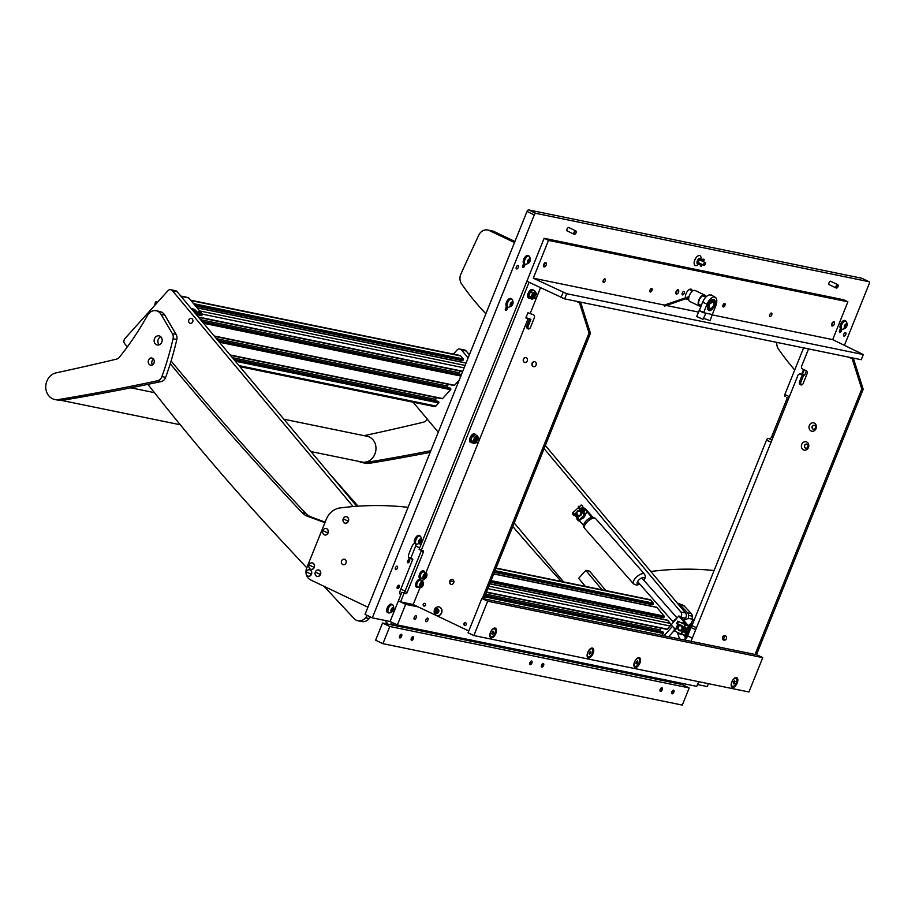 <?xml version="1.0" encoding="UTF-8"?>
<svg xmlns="http://www.w3.org/2000/svg" width="915" height="915" viewBox="0 0 915 915"><rect width="100%" height="100%" fill="white"/><g stroke="black" fill="none" stroke-linecap="round" stroke-linejoin="round"><path stroke-width="1.37" d="M397.396 568.124A1.91 0.961 115.5 0 0 397.247 566.202A1.91 0.961 115.5 0 0 395.474 567.735A1.91 0.961 115.5 0 0 395.612 569.645A1.91 0.961 115.5 0 0 397.396 568.124M518.279 267.409A1.91 0.961 115.5 0 0 518.142 265.487A1.91 0.961 115.5 0 0 516.357 267.02A1.91 0.961 115.5 0 0 516.495 268.941A1.91 0.961 115.5 0 0 518.279 267.409M569.016 227.663A1.91 0.961 115.5 0 0 568.844 227.538A1.91 0.961 115.5 0 0 567.06 229.059A1.91 0.961 115.5 0 0 567.197 230.98A1.91 0.961 115.5 0 0 567.414 231.026M830.992 281.408A1.91 0.961 115.5 0 0 830.82 281.282A1.91 0.961 115.5 0 0 829.036 282.804A1.91 0.961 115.5 0 0 829.173 284.725A1.91 0.961 115.5 0 0 829.39 284.771M845.746 334.593A1.91 0.961 115.5 0 0 845.609 332.671A1.91 0.961 115.5 0 0 843.824 334.204A1.91 0.961 115.5 0 0 843.962 336.125A1.91 0.961 115.5 0 0 845.746 334.593M399.157 587.087A1.864 0.938 115.5 0 0 399.02 585.211A1.864 0.938 115.5 0 0 397.293 586.698A1.864 0.938 115.5 0 0 397.419 588.574A1.864 0.938 115.5 0 0 399.157 587.087M409.52 561.307A1.864 0.938 115.5 0 0 409.382 559.442A1.864 0.938 115.5 0 0 407.655 560.929A1.864 0.938 115.5 0 0 407.781 562.805A1.864 0.938 115.5 0 0 409.52 561.307M528.344 255.674A4.655 2.333 115.5 0 0 528.104 255.514A4.655 2.333 115.5 0 0 526.194 255.914A4.655 2.333 115.5 0 0 523.414 260.283A4.655 2.333 115.5 0 0 524.101 263.92A4.655 2.333 115.5 0 0 524.375 264.012A1.864 0.938 115.5 0 0 522.751 265.544A1.864 0.938 115.5 0 0 522.888 267.42A1.864 0.938 115.5 0 0 524.615 265.922A1.864 0.938 115.5 0 0 524.661 264.183M511.073 298.633A4.655 2.333 115.5 0 0 510.833 298.473A4.655 2.333 115.5 0 0 508.923 298.873A4.655 2.333 115.5 0 0 506.155 303.242A4.655 2.333 115.5 0 0 506.83 306.88A4.655 2.333 115.5 0 0 507.104 306.971A1.864 0.938 115.5 0 0 505.48 308.504A1.864 0.938 115.5 0 0 505.618 310.368A1.864 0.938 115.5 0 0 507.356 308.881A1.864 0.938 115.5 0 0 507.39 307.143A4.655 2.333 -64.5 0 1 506.67 303.483A4.655 2.333 -64.5 0 1 509.438 299.113A4.655 2.333 -64.5 0 1 511.348 298.725A4.655 2.333 -64.5 0 1 511.92 299.262M845.151 320.662A4.655 2.333 115.5 0 0 844.911 320.502A4.655 2.333 115.5 0 0 842.99 320.902A4.655 2.333 115.5 0 0 840.222 325.271A4.655 2.333 115.5 0 0 840.908 328.92A4.655 2.333 115.5 0 0 841.182 329.011A1.864 0.938 115.5 0 0 839.547 330.532A1.864 0.938 115.5 0 0 839.684 332.408A1.864 0.938 115.5 0 0 841.423 330.921A1.864 0.938 115.5 0 0 841.457 329.183M414.632 543.27A4.655 2.333 115.5 0 0 411.727 546.884L408.959 553.758A4.655 2.333 115.5 0 0 409.302 558.436A4.655 2.333 115.5 0 0 409.577 558.527L412.848 559.202L400.415 590.129A4.655 2.333 115.5 0 0 400.759 594.819A4.655 2.333 115.5 0 0 400.804 594.842M404.659 592.016A4.655 2.333 115.5 0 0 405.093 591.09L421.449 550.395M421.175 544.173L418.841 543.693M844.488 345.218L869.25 283.616A1.864 0.938 115.5 0 0 869.113 281.74A1.864 0.938 115.5 0 0 869.01 281.706L535.927 213.367A1.864 0.938 115.5 0 0 534.291 214.899L527.017 211.434A1.864 0.938 -64.5 0 1 528.653 209.912L861.736 278.24A1.864 0.938 -64.5 0 1 861.839 278.274A1.864 0.938 -64.5 0 1 861.941 278.343M423.336 552.18L421.152 551.139A1.395 0.698 -64.5 0 0 421.323 550.373L419.104 549.332L544.128 238.312L548.497 240.382L533.296 278.183L566.705 293.704L863.303 354.551L861.232 359.709L564.635 298.862L526.857 281.26L529.042 282.3L421.277 550.361L423.153 550.75A1.395 0.698 -64.5 0 1 423.233 550.773A1.395 0.698 -64.5 0 1 423.336 552.18L407.106 592.565A1.395 0.698 -64.5 0 1 405.883 593.709L401.834 592.28L398.38 600.88L405.654 604.335L397.362 624.956L390.087 621.491L372.313 617.854L534.291 214.899M708.427 683.677L707.261 686.57L697.493 684.557M803.587 369.477L801.689 374.212M803.599 347.894L784.853 394.537L789.359 396.675M786.877 397.304A2.791 1.407 -64.5 0 1 786.637 399.546L771.78 436.489A2.791 1.407 -64.5 0 1 769.343 438.788L771.837 440.287M372.313 617.854L365.039 614.388L527.017 211.434M784.99 396.412L785.093 396.447A1.864 0.938 -64.5 0 1 784.99 396.412A1.864 0.938 -64.5 0 1 784.853 394.537M771.059 442.219L766.541 440.069L691.98 625.563A5.593 2.802 -64.5 0 1 690.985 627.484L687.623 635.833A5.593 2.802 -64.5 0 1 684.466 639.985M766.541 440.069A1.864 0.938 -64.5 0 1 768.177 438.548M695.686 629.714L690.985 627.484M408.456 557.109L412.848 559.202M410.778 558.219L415.685 545.981A4.655 2.333 115.5 0 0 416.188 544.208M650.039 290.044A1.91 0.961 -64.5 0 1 651.823 288.522A1.91 0.961 -64.5 0 1 651.96 290.444A1.91 0.961 -64.5 0 1 650.176 291.965A1.91 0.961 -64.5 0 1 650.039 290.044M723.022 305.015A1.91 0.961 -64.5 0 1 724.794 303.494A1.91 0.961 -64.5 0 1 724.932 305.416A1.91 0.961 -64.5 0 1 723.159 306.937A1.91 0.961 -64.5 0 1 723.022 305.015M603.26 280.447A1.91 0.961 -64.5 0 1 605.032 278.926A1.91 0.961 -64.5 0 1 605.181 280.848A1.91 0.961 -64.5 0 1 603.397 282.369A1.91 0.961 -64.5 0 1 603.26 280.447M769.801 314.611A1.91 0.961 -64.5 0 1 771.574 313.09A1.91 0.961 -64.5 0 1 771.711 315.012A1.91 0.961 -64.5 0 1 769.938 316.533A1.91 0.961 -64.5 0 1 769.801 314.611M682.293 292.949A1.91 0.961 -64.5 0 1 684.077 291.416A1.91 0.961 -64.5 0 1 684.214 293.338A1.91 0.961 -64.5 0 1 682.43 294.87A1.91 0.961 -64.5 0 1 682.293 292.949M688.263 299.159A5.593 2.802 -64.5 0 1 686.799 299.445A5.593 2.802 -64.5 0 1 686.467 299.342A5.593 2.802 -64.5 0 1 685.793 298.69M685.449 297.707A5.593 2.802 -64.5 0 1 687.005 291.885A5.593 2.802 -64.5 0 1 690.939 289.14A5.593 2.802 -64.5 0 1 691.271 289.243A5.593 2.802 -64.5 0 1 692.266 290.753M548.497 240.382L847.896 301.801L843.527 299.731L544.128 238.312M847.896 301.801L832.696 339.614L712.396 314.932M698.431 312.061L666.406 305.496M664.416 305.084L533.296 278.183M863.303 354.551L832.696 339.614M566.705 293.704L564.635 298.862M561.044 297.535L563.125 292.377M807.831 446.943A2.116 1.819 -78.4 0 0 804.525 445.365A2.116 1.819 -78.4 0 0 807.831 446.943M803.507 449.883A4.278 3.671 -78.4 0 0 808.437 447.526A4.278 3.671 -78.4 0 0 806.675 441.991A4.278 3.671 -78.4 0 0 801.757 444.347A4.278 3.671 -78.4 0 0 803.507 449.883M815.425 428.037A2.116 1.819 -78.4 0 0 812.12 426.47A2.116 1.819 -78.4 0 0 815.425 428.037M811.102 430.976A4.278 3.671 -78.4 0 0 816.031 428.62A4.278 3.671 -78.4 0 0 814.281 423.085A4.278 3.671 -78.4 0 0 809.352 425.441A4.278 3.671 -78.4 0 0 811.102 430.976M724.726 640.18A2.379 2.036 101.6 0 1 725.618 635.833M722.621 636.977A2.379 2.036 101.6 0 1 726.327 638.75A2.379 2.036 101.6 0 1 722.621 636.977M805.909 448.259A2.116 1.819 101.6 0 1 806.756 444.118M813.515 429.352A2.116 1.819 101.6 0 1 814.361 425.223M755.058 654.465L861.781 388.989L852.231 358.852L848.594 357.125M806.401 370.838L804.685 375.127L799.847 373.835L802.249 374.978L799.481 381.852A2.333 2.002 -78.4 0 0 803.118 383.579L807.099 373.697A2.333 2.002 -78.4 0 0 806.138 370.689L801.917 368.676L801.346 366.869L808.563 348.912M799.847 373.835L798.235 374.601L691.019 641.335M804.228 369.774L802.386 374.361M804.685 375.127L802.341 374.647L803.656 375.264L800.888 382.138A2.333 2.002 -78.4 0 0 801.563 384.986M850.001 357.41L853.638 359.137L863.188 389.275L861.781 388.989M756.465 654.751L863.188 389.275M852.231 358.852L853.638 359.137M803.656 375.264L802.249 374.978M524.947 362.557A2.562 2.196 101.6 0 1 525.976 357.548M526.285 357.662A2.562 2.196 101.6 0 1 524.387 362.386A2.562 2.196 101.6 0 1 526.285 357.662M533.674 366.709A2.562 2.196 101.6 0 1 534.703 361.7M535.012 361.814A2.562 2.196 101.6 0 1 533.113 366.549A2.562 2.196 101.6 0 1 535.012 361.814M464.591 625.391A1.395 1.201 -78.4 0 0 465.632 622.806A1.395 1.201 -78.4 0 0 464.591 625.391M423.851 606.005A1.395 1.201 -78.4 0 0 424.892 603.42A1.395 1.201 -78.4 0 0 423.851 606.005M528.836 329.034A2.333 2.002 101.6 0 1 528.149 326.186L530.917 319.312L525.976 317.654M528.207 318.397L525.862 317.928L527.932 312.77L533.399 314.737A2.333 2.002 101.6 0 1 534.36 317.745L530.391 327.627A2.333 2.002 101.6 0 1 526.754 325.9L529.51 319.026L528.207 318.397L425.852 573.007M451.358 584.445A2.562 2.196 101.6 0 1 452.376 579.435M452.685 579.55A2.562 2.196 101.6 0 1 450.786 584.273A2.562 2.196 101.6 0 1 452.685 579.55M404.018 593.32L400.564 601.91L413.191 604.506L468.777 630.961M390.087 621.491L398.38 600.88L400.564 601.91M580.899 303.185L590.45 333.323L589.054 333.037L579.504 302.899L580.899 303.185L577.262 301.458M590.45 333.323L483.726 598.81M421.152 551.139L404.922 591.525A1.395 0.698 -64.5 0 1 403.698 592.668L401.834 592.28M423.416 579.069L422.398 581.597M421.289 587.441A3.26 1.636 -64.5 0 1 421.117 587.544A3.26 1.636 -64.5 0 1 420.008 587.682L413.191 604.506M540.513 287.767L530.277 313.25M589.054 333.037L482.331 598.513M575.867 301.172L579.504 302.899M529.51 319.026L530.917 319.312M395.28 625.631L395.84 624.236M390.602 624.67L391.586 622.211M385.615 620.576L386.244 622.577L387.331 623.092L386.999 623.938M404.636 627.553L405.048 626.535M400.37 625.574L399.958 626.592M396.355 625.86L396.687 625.014M402.943 626.1A4.655 4.003 101.6 0 1 401.799 626.066M407.621 627.061A4.655 4.003 101.6 0 1 406.477 627.027L404.968 626.718M394.868 623.767A4.655 4.003 101.6 0 1 392.444 624.144M395.612 624.796L397.121 625.105A4.655 4.003 -78.4 0 0 398.265 625.139M411.327 638.338A1.956 0.984 115.5 0 0 411.476 640.306A1.956 0.984 115.5 0 0 413.294 638.739A1.956 0.984 115.5 0 0 413.157 636.771A1.956 0.984 115.5 0 0 411.327 638.338M660.207 689.395A1.956 0.984 115.5 0 0 660.356 691.363A1.956 0.984 115.5 0 0 662.174 689.796A1.956 0.984 115.5 0 0 662.037 687.828A1.956 0.984 115.5 0 0 660.207 689.395M399.638 635.936A1.956 0.984 115.5 0 0 399.775 637.904A1.956 0.984 115.5 0 0 401.605 636.348A1.956 0.984 115.5 0 0 401.456 634.381A1.956 0.984 115.5 0 0 399.638 635.936M671.907 691.797A1.956 0.984 115.5 0 0 672.045 693.764A1.956 0.984 115.5 0 0 673.863 692.198A1.956 0.984 115.5 0 0 673.726 690.23A1.956 0.984 115.5 0 0 671.907 691.797M541.623 665.068A1.956 0.984 115.5 0 0 541.76 667.035A1.956 0.984 115.5 0 0 543.579 665.468A1.956 0.984 115.5 0 0 543.441 663.501A1.956 0.984 115.5 0 0 541.623 665.068M529.922 662.666A1.956 0.984 115.5 0 0 530.06 664.633A1.956 0.984 115.5 0 0 531.889 663.066A1.956 0.984 115.5 0 0 531.741 661.099A1.956 0.984 115.5 0 0 529.922 662.666M382.905 643.668L682.304 705.088L689.212 687.908L681.938 684.443L382.539 623.024L375.63 640.203L382.905 643.668L389.813 626.489L689.212 687.908M389.813 626.489L382.539 623.024M701.794 260.924A2.928 1.475 115.5 0 0 701.267 259.071A2.928 1.475 115.5 0 0 698.534 261.427A2.928 1.475 115.5 0 0 698.751 264.378A2.928 1.475 115.5 0 0 700.513 263.611M703.967 259.414L702.96 259.082L703.967 259.414M700.547 266.025L701.199 266.288M705.145 262.525A1.487 0.743 -64.5 0 1 705.236 262.559A1.487 0.743 -64.5 0 1 705.305 264.138A1.487 0.743 -64.5 0 1 704.035 265.281A1.487 0.743 -64.5 0 1 703.955 265.247A1.487 0.743 -64.5 0 1 703.875 263.669A1.487 0.743 -64.5 0 1 705.145 262.525M698.648 255.64A5.284 2.653 115.5 0 0 698.545 255.662A5.284 2.653 115.5 0 0 695.034 259.357A5.284 2.653 115.5 0 0 694.382 264.412A5.284 2.653 115.5 0 0 694.428 264.504M700.947 258.922L700.947 258.865A5.444 2.734 115.5 0 0 699.62 255.548A5.444 2.734 115.5 0 0 698.763 255.605A5.444 2.734 115.5 0 0 695.137 259.403A5.444 2.734 115.5 0 0 694.474 264.607A5.444 2.734 115.5 0 0 695.583 265.602A5.444 2.734 115.5 0 0 698.385 264.252L698.419 264.218M700.581 258.751A3.088 1.556 115.5 0 0 700.032 258.327A3.088 1.556 115.5 0 0 699.54 258.362A3.088 1.556 115.5 0 0 697.482 260.523A3.088 1.556 115.5 0 0 697.104 263.474A3.088 1.556 115.5 0 0 697.733 264.035A3.088 1.556 115.5 0 0 698.065 264.046M712.785 301.138A4.186 2.105 115.5 0 0 709.182 304.935A4.186 2.105 115.5 0 0 710.051 308.915A4.186 2.105 115.5 0 0 711.046 308.63A4.186 2.105 115.5 0 0 713.986 302.465A4.186 2.105 115.5 0 0 712.785 301.138M710.852 308.732A4.655 2.333 -64.5 0 1 710.646 308.858A4.655 2.333 -64.5 0 1 709.537 309.178A4.655 2.333 -64.5 0 1 709.239 309.133M713.231 300.749A4.655 2.333 -64.5 0 1 713.906 302.007A4.655 2.333 -64.5 0 1 713.94 302.247M701.176 305.907A6.096 3.065 -64.5 0 1 699.335 306.033A6.096 3.065 -64.5 0 1 698.317 301.801A6.096 3.065 -64.5 0 1 702.8 295.122A6.096 3.065 -64.5 0 1 703.349 294.927A6.096 3.065 -64.5 0 1 704.584 295.019A6.096 3.065 -64.5 0 1 705.431 295.911M699.335 306.033L689.887 301.527A6.096 3.065 -64.5 0 1 688.801 297.638A6.096 3.065 -64.5 0 1 688.858 297.306A6.096 3.065 -64.5 0 1 688.938 296.963A6.096 3.065 -64.5 0 1 695.125 290.512L704.584 295.019M701.153 305.301A5.353 2.688 -64.5 0 1 699.655 305.358A5.353 2.688 -64.5 0 1 698.763 301.641A5.353 2.688 -64.5 0 1 702.663 295.797L705.854 297.078M706.174 296.769L703.349 294.927L702.663 295.797M706.266 296.311L705.568 297.181M705.705 296.506L702.8 295.122M688.801 297.638L664.633 306.113L664.77 305.438L688.938 296.963M664.633 306.113L664.187 305.164L689.018 296.632M664.187 305.164L664.77 305.438M713.7 300.337A5.387 2.699 115.5 0 0 713.666 300.28A5.387 2.699 115.5 0 0 712.854 299.788A5.387 2.699 115.5 0 0 711.63 299.971M714.615 297.066A8.624 4.335 -64.5 0 1 716.136 298.153A8.624 4.335 -64.5 0 1 715.747 305.919L712.305 314.508L703.624 312.724L707.078 304.135A8.624 4.335 -64.5 0 1 714.615 297.066M707.627 308.378A5.387 2.699 115.5 0 0 708.862 309.728A5.387 2.699 115.5 0 0 709.148 309.762A5.387 2.699 115.5 0 0 709.217 309.762M709.159 310.654A6.096 3.065 -64.5 0 1 707.684 308.755A6.096 3.065 -64.5 0 1 711.95 299.777A6.096 3.065 -64.5 0 1 713.677 299.399A6.096 3.065 -64.5 0 1 714.478 305.656A6.096 3.065 -64.5 0 1 709.159 310.654M716.136 298.153L711.664 295.053L709.411 294.962A8.624 4.335 115.5 0 0 702.72 302.064L699.266 310.654A6.05 0.641 21.9 0 0 703.624 312.724M713.952 305.541L710.097 309.693L708.885 304.501L714.203 301.058L713.952 305.541M709.685 309.316A4.655 2.333 -64.5 0 1 709.422 309.224A4.655 2.333 -64.5 0 1 709.194 304.283A4.655 2.333 -64.5 0 1 713.14 300.726A4.655 2.333 -64.5 0 1 713.414 300.818A4.655 2.333 -64.5 0 1 713.643 305.77A4.655 2.333 -64.5 0 1 709.685 309.316M705.923 313.204L702.995 319.301L696.635 316.533L699.335 310.482M705.968 313.296L699.049 310.517M712.339 314.417L710.097 320.65L703.898 318.431M712.511 314.634L710.006 314.039M685.804 298.725A5.318 2.665 115.5 0 0 686.17 298.85A5.318 2.665 115.5 0 0 686.799 298.85A5.318 2.665 115.5 0 0 687.302 298.702M692.724 290.97L690.139 289.746A4.655 2.333 115.5 0 0 689.864 289.655A4.655 2.333 115.5 0 0 688.926 289.758M691.305 290.295A5.318 2.665 115.5 0 0 691.1 289.803A5.318 2.665 115.5 0 0 690.379 289.117M686.582 298.885A5.593 2.802 -64.5 0 1 686.364 298.931A5.593 2.802 -64.5 0 1 685.976 298.965M423.496 583.473A2.882 1.453 115.5 0 0 423.462 583.118A2.882 1.453 115.5 0 0 421.495 582.718A2.882 1.453 115.5 0 0 419.894 586.275A2.882 1.453 115.5 0 0 421.449 587.361A2.882 1.453 115.5 0 0 423.496 583.473M422.81 581.791L420.191 580.545A3.26 1.636 115.5 0 0 417.961 581.711A3.26 1.636 115.5 0 0 416.748 585.074A3.26 1.636 115.5 0 0 417.389 586.435L420.008 587.682A3.26 1.636 -64.5 0 1 419.367 586.321A3.26 1.636 -64.5 0 1 420.58 582.958A3.26 1.636 -64.5 0 1 422.81 581.791A3.26 1.636 -64.5 0 1 423.405 582.752A3.26 1.636 -64.5 0 1 423.428 582.947M422.41 585.326L422.295 583.175L420.625 585.932L421.094 586.572L422.41 585.326M418.578 587.007A4.186 2.105 -64.5 0 1 416.988 587.27A4.186 2.105 -64.5 0 1 416.68 583.061A4.186 2.105 -64.5 0 1 420.591 579.71A4.186 2.105 -64.5 0 1 421.38 581.116M416.714 587.087A4.186 2.105 -64.5 0 1 416.405 586.995A4.186 2.105 -64.5 0 1 416.096 582.786A4.186 2.105 -64.5 0 1 420.008 579.435A4.186 2.105 -64.5 0 1 420.271 579.618M426.95 574.883A2.882 1.453 115.5 0 0 426.916 574.517A2.882 1.453 115.5 0 0 424.949 574.128A2.882 1.453 115.5 0 0 423.348 577.685A2.882 1.453 115.5 0 0 424.903 578.772A2.882 1.453 115.5 0 0 426.95 574.883M424.743 578.852A3.26 1.636 -64.5 0 1 424.571 578.955A3.26 1.636 -64.5 0 1 423.462 579.092A3.26 1.636 -64.5 0 1 422.822 577.731A3.26 1.636 -64.5 0 1 424.034 574.368A3.26 1.636 -64.5 0 1 426.264 573.202A3.26 1.636 -64.5 0 1 426.859 574.151A3.26 1.636 -64.5 0 1 426.882 574.346M425.864 576.736L425.75 574.586L424.08 577.342L424.549 577.983L425.864 576.736M426.264 573.202L423.645 571.955A3.26 1.636 115.5 0 0 421.415 573.122A3.26 1.636 115.5 0 0 420.202 576.484A3.26 1.636 115.5 0 0 420.843 577.845L423.462 579.092M422.032 578.406A4.186 2.105 -64.5 0 1 420.443 578.68A4.186 2.105 -64.5 0 1 420.134 574.471A4.186 2.105 -64.5 0 1 424.045 571.12A4.186 2.105 -64.5 0 1 424.834 572.527M420.168 578.497A4.186 2.105 -64.5 0 1 419.859 578.406A4.186 2.105 -64.5 0 1 419.55 574.185A4.186 2.105 -64.5 0 1 423.462 570.834A4.186 2.105 -64.5 0 1 423.725 571.017M686.444 638.018L685.804 637.892L686.364 638.132M685.804 637.892L685.484 637.698A2.047 1.761 101.6 0 1 684.946 635.239L685.884 635.422A2.047 1.761 -78.4 0 0 686.422 637.892M694.096 620.279L691.912 619.306A9.31 7.995 -78.4 0 0 690.333 618.769A9.31 7.995 -78.4 0 0 685.758 619.375L683.699 620.359M694.176 620.096L691.912 619.306M682.784 634.633A6.05 5.193 101.6 0 1 682.087 634.541L680.691 634.255A6.05 5.193 -78.4 0 1 678.118 632.734L677.889 632.471A2.791 2.402 -78.4 0 0 677.958 634.038L678.804 636.68A9.31 7.995 -78.4 0 0 679.959 639.059M691.443 624.19A2.047 1.761 -78.4 0 0 689.899 625.46L688.961 625.265L688.377 626.706M688.961 625.265A2.047 1.761 101.6 0 1 690.974 624.019A2.047 1.761 101.6 0 1 690.985 624.03L692.346 624.648M686.559 637.846A1.864 0.938 -64.5 0 1 686.536 636.051L687.359 636.44M691.523 626.558L690.539 626.089L686.536 636.051M690.539 626.089A1.864 0.938 -64.5 0 1 692.163 624.556M690.333 618.769L691.26 618.963A9.31 7.995 101.6 0 1 692.849 619.501M689.899 625.46L688.515 628.902M687.028 632.585L685.884 635.422M680.989 625.174A2.905 2.493 101.6 0 1 679.822 630.87M678.667 630.229A2.905 2.493 101.6 0 1 680.543 625.128M678.804 626.283A2.356 2.024 -78.4 0 0 681.446 629.646A2.356 2.024 -78.4 0 0 678.804 626.283M674.927 628.056L673.898 630.618L681.275 634.244L685.106 625.871L685.015 624.499L677.695 621.171L687.931 625.769A0.926 0.801 101.6 0 1 688.309 626.969L687.966 627.839A0.926 0.801 101.6 0 1 686.959 628.376M677.638 623.961L681.229 625.357M679.159 630.492L678.553 630.103M681.629 633.523L684.763 625.734M678.541 624.442L678.45 624.705A4.655 4.003 -78.4 0 0 676.94 628.456L675.83 628.639M681.767 634.141L683.94 635.182A0.926 0.801 -78.4 0 0 685.015 634.667L685.358 633.809A0.926 0.801 -78.4 0 0 684.98 632.608L682.819 631.579M685.015 634.667L685.552 633.843A0.926 0.801 101.6 0 0 685.163 632.642L682.83 631.533M684.546 627.278L686.707 628.308A0.926 0.801 -78.4 0 0 687.783 627.793L688.126 626.935A0.926 0.801 -78.4 0 0 687.737 625.734L678.038 621.308L685.358 624.636L685.106 625.871M675.453 628.491L676.757 628.754M676.471 628.982L675.888 628.308M685.198 634.701A0.926 0.801 101.6 0 1 684.191 635.25M681.972 633.649L681.629 634.381M676.54 628.628A5.593 4.792 101.6 0 1 678.152 624.305M681.412 622.669A5.593 4.792 101.6 0 1 682.499 622.749A5.593 4.792 101.6 0 1 685.083 624.419M685.781 624.751A5.593 4.792 -78.4 0 0 683.025 622.852A5.593 4.792 -78.4 0 0 682.762 622.806M684.866 632.505A5.593 4.792 -78.4 0 0 686.73 628.319M686.204 628.067A5.593 4.792 101.6 0 1 684.431 632.299M680.84 633.775A5.593 4.792 101.6 0 1 680.245 633.695A5.593 4.792 101.6 0 1 678.175 632.608M683.608 631.899A4.838 4.152 -78.4 0 0 685.335 627.656M495.804 633.546A5.341 2.676 115.5 0 0 493.585 628.399A5.341 2.676 115.5 0 0 490.44 632.448A5.341 2.676 115.5 0 0 489.845 636.257A5.341 2.676 115.5 0 0 492.384 637.732A5.341 2.676 115.5 0 0 495.804 633.546M593.103 653.516A5.341 2.676 115.5 0 0 590.896 648.369A5.341 2.676 115.5 0 0 587.739 652.406A5.341 2.676 115.5 0 0 587.156 656.227A5.341 2.676 115.5 0 0 589.695 657.691A5.341 2.676 115.5 0 0 593.103 653.516M737.193 683.07A5.341 2.676 115.5 0 0 734.974 677.924A5.341 2.676 115.5 0 0 731.828 681.972A5.341 2.676 115.5 0 0 731.234 685.781A5.341 2.676 115.5 0 0 733.784 687.257A5.341 2.676 115.5 0 0 737.193 683.07M639.894 663.112A5.341 2.676 115.5 0 0 637.675 657.965A5.341 2.676 115.5 0 0 634.518 662.002A5.341 2.676 115.5 0 0 633.935 665.823A5.341 2.676 115.5 0 0 636.474 667.287A5.341 2.676 115.5 0 0 639.894 663.112M762.755 657.622L756.934 654.854L481.862 598.421L468.045 632.791L473.856 635.559L748.939 691.992L762.755 657.622L487.672 601.189L481.862 598.421M473.856 635.559L487.672 601.189M418.281 606.931L405.654 604.335M698.648 681.675L696.761 686.376L397.362 624.956M415.696 618.563A1.921 0.961 115.5 0 0 416.394 616.321A1.921 0.961 115.5 0 0 414.735 616.447A1.921 0.961 115.5 0 0 414.026 618.597A1.921 0.961 115.5 0 0 415.055 619.158A1.921 0.961 115.5 0 0 415.696 618.563M427.397 620.953A1.921 0.961 115.5 0 0 428.094 618.723A1.921 0.961 115.5 0 0 426.436 618.837A1.921 0.961 115.5 0 0 425.727 620.999A1.921 0.961 115.5 0 0 426.745 621.56A1.921 0.961 115.5 0 0 427.397 620.953M399.523 637.641A1.921 0.961 115.5 0 0 399.866 637.515A1.921 0.961 115.5 0 0 399.901 637.503A1.921 0.961 115.5 0 0 401.216 634.69A1.921 0.961 115.5 0 0 401.09 634.335M411.212 640.043A1.921 0.961 115.5 0 0 411.567 639.917A1.921 0.961 115.5 0 0 411.601 639.894A1.921 0.961 115.5 0 0 412.917 637.092A1.921 0.961 115.5 0 0 412.791 636.737M536.956 296.574A1.921 0.961 115.5 0 0 537.174 295.202A1.921 0.961 115.5 0 0 536.259 294.676A1.921 0.961 115.5 0 0 535.023 296.174A1.921 0.961 115.5 0 0 535.824 298.027A1.921 0.961 115.5 0 0 536.956 296.574M535.664 298.107A2.333 1.167 -64.5 0 1 535.469 298.221A2.333 1.167 -64.5 0 1 534.68 298.324A2.333 1.167 -64.5 0 1 534.509 295.98A2.333 1.167 -64.5 0 1 536.682 294.127A2.333 1.167 -64.5 0 1 537.105 294.802A2.333 1.167 -64.5 0 1 537.128 295.019M478.934 440.916A1.921 0.961 115.5 0 0 479.151 439.543A1.921 0.961 115.5 0 0 478.236 439.006A1.921 0.961 115.5 0 0 477.001 440.515A1.921 0.961 115.5 0 0 477.802 442.368A1.921 0.961 115.5 0 0 478.934 440.916M477.63 442.448A2.333 1.167 -64.5 0 1 477.447 442.563A2.333 1.167 -64.5 0 1 476.646 442.666A2.333 1.167 -64.5 0 1 476.486 440.321A2.333 1.167 -64.5 0 1 478.648 438.457A2.333 1.167 -64.5 0 1 479.083 439.143A2.333 1.167 -64.5 0 1 479.105 439.36M546.369 264.206A1.921 0.961 115.5 0 0 546.346 263.749A1.921 0.961 115.5 0 0 545.123 263.406A1.921 0.961 115.5 0 0 543.979 265.636A1.921 0.961 115.5 0 0 545.008 266.574A1.921 0.961 115.5 0 0 546.369 264.206M544.837 266.654A2.333 1.167 -64.5 0 1 544.654 266.768A2.333 1.167 -64.5 0 1 543.853 266.871A2.333 1.167 -64.5 0 1 543.407 265.636A2.333 1.167 -64.5 0 1 544.356 263.383A2.333 1.167 -64.5 0 1 545.855 262.662A2.333 1.167 -64.5 0 1 546.278 263.348A2.333 1.167 -64.5 0 1 546.301 263.566M834.537 323.327A1.921 0.961 115.5 0 0 834.526 322.858A1.921 0.961 115.5 0 0 833.29 322.526A1.921 0.961 115.5 0 0 832.147 324.756A1.921 0.961 115.5 0 0 833.176 325.694A1.921 0.961 115.5 0 0 834.537 323.327M833.005 325.774A2.333 1.167 -64.5 0 1 832.822 325.889A2.333 1.167 -64.5 0 1 832.032 325.992A2.333 1.167 -64.5 0 1 831.586 324.756A2.333 1.167 -64.5 0 1 832.524 322.503A2.333 1.167 -64.5 0 1 834.023 321.783A2.333 1.167 -64.5 0 1 834.457 322.469A2.333 1.167 -64.5 0 1 834.48 322.686M678.758 291.359A1.921 0.961 115.5 0 0 678.736 290.901A1.921 0.961 115.5 0 0 677.512 290.57A1.921 0.961 115.5 0 0 676.368 292.789A1.921 0.961 115.5 0 0 677.397 293.738A1.921 0.961 115.5 0 0 678.758 291.359M677.226 293.807A2.333 1.167 -64.5 0 1 677.043 293.932A2.333 1.167 -64.5 0 1 676.242 294.035A2.333 1.167 -64.5 0 1 675.796 292.789A2.333 1.167 -64.5 0 1 676.745 290.547A2.333 1.167 -64.5 0 1 678.244 289.826A2.333 1.167 -64.5 0 1 678.667 290.501A2.333 1.167 -64.5 0 1 678.701 290.73M532.976 290.307A4.186 2.105 115.5 0 0 529.133 293.681A4.186 2.105 115.5 0 0 529.751 297.993M530.037 298.267A4.655 2.333 -64.5 0 1 529.03 298.221A4.655 2.333 -64.5 0 1 528.687 293.532A4.655 2.333 -64.5 0 1 533.033 289.803A4.655 2.333 -64.5 0 1 533.708 290.558M532.759 289.712A4.655 2.333 115.5 0 0 532.507 289.563A4.655 2.333 115.5 0 0 528.172 293.28A4.655 2.333 115.5 0 0 528.515 297.97A4.655 2.333 115.5 0 0 528.779 298.061M474.954 434.648A4.186 2.105 115.5 0 0 471.111 438.022A4.186 2.105 115.5 0 0 471.728 442.334M472.014 442.608A4.655 2.333 -64.5 0 1 471.008 442.551A4.655 2.333 -64.5 0 1 470.665 437.873A4.655 2.333 -64.5 0 1 475.011 434.145A4.655 2.333 -64.5 0 1 475.686 434.9M474.736 434.053A4.655 2.333 115.5 0 0 474.485 433.904A4.655 2.333 115.5 0 0 470.15 437.622A4.655 2.333 115.5 0 0 470.482 442.311A4.655 2.333 115.5 0 0 470.756 442.403M535.538 292.205A3.58 1.796 115.5 0 0 535.401 292.125A3.58 1.796 115.5 0 0 532.061 294.985A3.58 1.796 115.5 0 0 532.313 298.599A3.58 1.796 115.5 0 0 532.473 298.656M536.682 294.127L535.732 293.669A2.333 1.167 115.5 0 0 533.559 295.534A2.333 1.167 115.5 0 0 533.731 297.878L534.68 298.324M530.929 296.837L531.935 295.099A3.729 1.876 115.5 0 0 531.695 298.061L528.824 295.831L529.076 296.815L529.899 298.199L532.004 299.205L531.764 298.221A3.729 1.876 115.5 0 0 532.816 298.816M532.53 292.869L534.028 292.24A3.729 1.876 115.5 0 0 532.038 294.847L532.53 292.869L530.426 291.862L528.824 295.831M535.881 292.365A3.729 1.876 115.5 0 0 534.2 292.137L535.195 291.267L535.95 292.491M533.514 298.576L532.004 299.205M535.195 291.267L533.09 290.261L530.426 291.862M477.516 436.547A3.58 1.796 115.5 0 0 477.378 436.466A3.58 1.796 115.5 0 0 474.027 439.326A3.58 1.796 115.5 0 0 474.29 442.94A3.58 1.796 115.5 0 0 474.439 442.997M477.664 436.604L478.637 438.457L477.71 438.01A2.333 1.167 115.5 0 0 475.537 439.875A2.333 1.167 115.5 0 0 475.709 442.219L476.646 442.666L474.588 443.077A3.58 1.796 -64.5 0 1 474.325 439.463A3.58 1.796 -64.5 0 1 477.664 436.604L477.378 436.466M472.906 441.179L473.913 439.44A3.729 1.876 115.5 0 0 473.661 442.403L470.802 440.172L471.042 441.156L471.877 442.54L473.981 443.546L473.741 442.563A3.729 1.876 115.5 0 0 474.782 443.157M474.496 437.21L476.006 436.581A3.729 1.876 115.5 0 0 474.016 439.189L474.496 437.21L472.403 436.203L470.802 440.172M477.859 436.707A3.729 1.876 115.5 0 0 476.177 436.478L477.173 435.609L477.927 436.832M475.491 442.917L473.981 443.546M477.173 435.609L475.068 434.602L472.403 436.203M722.85 306.559A1.716 0.858 115.5 0 0 723.044 306.662A1.716 0.858 115.5 0 0 723.079 306.662A1.716 0.858 115.5 0 0 724.543 305.255A1.716 0.858 115.5 0 0 724.531 303.608A1.716 0.858 115.5 0 0 724.325 303.494L724.325 303.494A1.716 0.858 115.5 0 0 724.314 303.494M649.867 291.588A1.716 0.858 115.5 0 0 650.073 291.691A1.716 0.858 115.5 0 0 650.096 291.691A1.716 0.858 115.5 0 0 651.572 290.284A1.716 0.858 115.5 0 0 651.549 288.637A1.716 0.858 115.5 0 0 651.343 288.522L651.343 288.522A1.716 0.858 115.5 0 0 651.331 288.522M494.386 628.834A4.335 2.173 115.5 0 0 494.192 628.708A4.335 2.173 115.5 0 0 493.116 628.708M494.992 633.043A4.335 2.173 115.5 0 0 494.592 628.902A4.335 2.173 115.5 0 0 490.474 632.585A4.335 2.173 115.5 0 0 490.875 636.726A4.335 2.173 115.5 0 0 494.992 633.043M489.788 635.708A4.335 2.173 115.5 0 0 490.474 636.531A4.335 2.173 115.5 0 0 490.68 636.611M493.288 631.316L491.721 633.489L492.178 634.312L493.185 633.638L493.288 631.316M492.762 631.67L493.734 632.139M491.893 633.02L493.185 633.638M436.066 613.119A2.265 1.944 101.6 0 1 437.747 608.933A2.265 1.944 101.6 0 1 436.066 613.119M436.352 615.326A4.426 3.797 101.6 0 1 434.453 613.153A4.426 3.797 101.6 0 1 435.483 608.098A4.426 3.797 101.6 0 1 438.88 606.919A4.426 3.797 101.6 0 1 439.635 607.171A4.426 3.797 101.6 0 1 441.602 612.455A4.426 3.797 101.6 0 1 437.107 615.578A4.426 3.797 101.6 0 1 436.352 615.326M437.198 615.601A4.426 3.797 -78.4 0 0 437.301 615.623A4.426 3.797 -78.4 0 0 441.796 612.501A4.426 3.797 -78.4 0 0 439.841 607.205A4.426 3.797 -78.4 0 0 439.086 606.954A4.426 3.797 -78.4 0 0 438.983 606.942M437.381 609.71L436.375 610.58L437.164 612.49M435.757 612.009L437.015 612.615L438.171 611.62L438.056 610.042L436.798 609.436L435.643 610.431L435.757 612.009L436.489 612.169M436.375 610.58L435.643 610.431M424.423 606.096A1.35 1.155 101.6 0 1 423.611 604.083A1.35 1.155 101.6 0 1 424.96 603.465M424.194 606.096A1.395 1.201 101.6 0 1 424.754 603.374M465.163 625.483A1.35 1.155 101.6 0 1 464.34 623.47A1.35 1.155 101.6 0 1 465.701 622.852M464.934 625.483A1.395 1.201 101.6 0 1 465.495 622.76M525.565 652.361L525.976 651.343M520.887 651.4L521.298 650.382M516.918 649.49L517.284 650.668M534.92 654.282L535.332 653.264M530.654 652.304L530.243 653.321M526.64 652.589L526.971 651.743M533.228 652.83A4.655 4.003 101.6 0 1 532.084 652.795M537.906 653.79A4.655 4.003 101.6 0 1 536.762 653.756L535.252 653.447M523.872 650.908A4.655 4.003 101.6 0 1 522.728 650.874M525.896 651.526L527.406 651.835A4.655 4.003 -78.4 0 0 528.55 651.869M655.849 679.09L656.261 678.072M651.171 678.129L651.583 677.111M647.202 676.219L647.912 676.551L647.568 677.397M665.205 681.012L665.617 679.994M660.939 679.033L660.527 680.051M656.924 679.307L657.256 678.473M663.512 679.559A4.655 4.003 101.6 0 1 662.369 679.525M668.19 680.52A4.655 4.003 101.6 0 1 667.046 680.474L665.537 680.165M654.156 677.638A4.655 4.003 101.6 0 1 653.013 677.603M656.181 678.255L657.691 678.564A4.655 4.003 -78.4 0 0 658.834 678.598M541.497 666.772A1.921 0.961 115.5 0 0 541.852 666.646A1.921 0.961 115.5 0 0 541.886 666.623A1.921 0.961 115.5 0 0 543.201 663.821A1.921 0.961 115.5 0 0 543.075 663.467M671.782 693.501A1.921 0.961 115.5 0 0 672.136 693.376A1.921 0.961 115.5 0 0 672.17 693.353A1.921 0.961 115.5 0 0 673.486 690.551A1.921 0.961 115.5 0 0 673.36 690.196M529.808 664.37A1.921 0.961 115.5 0 0 530.151 664.244A1.921 0.961 115.5 0 0 530.185 664.233A1.921 0.961 115.5 0 0 531.501 661.419A1.921 0.961 115.5 0 0 531.375 661.065M660.092 691.1A1.921 0.961 115.5 0 0 660.436 690.974A1.921 0.961 115.5 0 0 660.47 690.951A1.921 0.961 115.5 0 0 661.785 688.149A1.921 0.961 115.5 0 0 661.659 687.794M735.774 678.347A4.335 2.173 115.5 0 0 735.58 678.232A4.335 2.173 115.5 0 0 734.516 678.232M736.381 682.556A4.335 2.173 115.5 0 0 735.98 678.427A4.335 2.173 115.5 0 0 731.863 682.11A4.335 2.173 115.5 0 0 732.263 686.25A4.335 2.173 115.5 0 0 736.381 682.556M731.177 685.232A4.335 2.173 115.5 0 0 731.863 686.056A4.335 2.173 115.5 0 0 732.069 686.124M734.676 680.84L733.67 681.515L733.567 683.825L734.573 683.15L734.676 680.84M734.15 681.195L735.122 681.664M733.292 682.544L734.573 683.15M638.464 658.388A4.335 2.173 115.5 0 0 638.281 658.274A4.335 2.173 115.5 0 0 637.206 658.262M639.082 662.597A4.335 2.173 115.5 0 0 638.681 658.468A4.335 2.173 115.5 0 0 634.553 662.151A4.335 2.173 115.5 0 0 634.953 666.28A4.335 2.173 115.5 0 0 639.082 662.597M633.878 665.262A4.335 2.173 115.5 0 0 634.553 666.097A4.335 2.173 115.5 0 0 634.77 666.166M637.366 660.882L635.811 663.043L636.268 663.867L637.275 663.192L637.366 660.882M636.84 661.236L637.824 661.694M635.982 662.586L637.275 663.192M591.685 648.792A4.335 2.173 115.5 0 0 591.502 648.678A4.335 2.173 115.5 0 0 590.427 648.666M592.291 653.001A4.335 2.173 115.5 0 0 591.902 648.861A4.335 2.173 115.5 0 0 587.773 652.555A4.335 2.173 115.5 0 0 588.173 656.684A4.335 2.173 115.5 0 0 592.291 653.001M587.098 655.666A4.335 2.173 115.5 0 0 587.773 656.49A4.335 2.173 115.5 0 0 587.979 656.57M590.587 651.286L589.031 653.447L589.489 654.271L591.044 652.098L590.587 651.286M590.061 651.629L591.044 652.098M589.203 652.978L590.484 653.596M147.91 384.346A2793.804 2398.501 -78.4 0 0 281.557 540.754L306.777 567.815M325.134 522.133L311.317 517.055A18.62 15.99 101.6 0 1 305.747 513.338A3725.068 3197.994 101.6 0 1 171.082 361.002M324.916 522.671L307.577 516.289A18.62 15.99 101.6 0 1 302.007 512.572A3725.068 3197.994 101.6 0 1 170.247 363.735M370.506 616.996L369.237 618.54A9.31 7.995 101.6 0 1 361.654 621.537L357.914 620.77A9.31 7.995 -78.4 0 0 365.497 617.774L369.237 618.54M357.914 620.77A9.31 7.995 -78.4 0 1 354.105 618.597L324.001 586.298M367.361 615.498L365.497 617.774M679.33 604.449L683.07 605.215A3.729 3.203 101.6 0 1 684.191 605.97L680.451 605.204A3.729 3.203 -78.4 0 0 679.33 604.449L677.992 603.957M683.07 605.215L677.26 603.077M512.8 526.48A2793.804 2398.501 -78.4 0 0 561.284 581.425M684.191 605.97L691.328 613.622A3.729 3.203 101.6 0 1 692.278 616.172L692.289 619.261M680.451 605.204L687.588 612.856L691.328 613.622M667.298 680.52A9.31 7.995 101.6 0 1 666.463 681.263M688.572 630.984L688.56 628.765M688.538 618.643L688.538 615.406A3.729 3.203 -78.4 0 0 687.588 612.856M127.334 346.865L124.749 343.766A3.729 3.203 -78.4 0 1 124.966 338.527L167.868 290.787A3.729 3.203 -78.4 0 1 172.42 290.718L353.121 506.555M170.785 289.723L175.463 290.684A3.729 3.203 101.6 0 1 177.098 291.679L356.759 506.269M672.468 626.317L663.958 635.776M680.794 617.042A3.729 3.203 -78.4 0 0 680.851 611.998L685.529 612.958A3.729 3.203 101.6 0 1 685.312 618.197L683.539 620.164M461.526 350.033A3.729 3.203 -78.4 0 0 459.89 349.038L464.568 349.999A3.729 3.203 101.6 0 1 466.204 350.994L461.526 350.033L468.137 357.925M544.093 448.647L680.851 611.998M459.89 349.038A3.729 3.203 -78.4 0 0 456.985 350.102L453.382 354.105M413.34 402.245A3.729 3.203 -78.4 0 0 413.854 403.08L438.262 432.235M563.56 581.894L514.219 522.957M466.204 350.994L469.395 354.791M545.351 445.525L685.529 612.958M674.035 630.744L668.636 636.737M585.394 586.378L578.657 578.337L585.817 570.377L589.557 571.143L605.81 590.564M602.07 589.798L585.817 570.377M438.102 401.365L438.743 401.879A0.743 0.641 101.6 0 1 438.697 402.92L435.895 406.043A1.864 1.601 101.6 0 1 434.442 406.569L239.867 366.652M232.296 357.616L435.769 399.352L435.7 400.827M435.769 399.352A2.791 2.402 101.6 0 1 436.375 397.59M450.02 388.109L450.66 388.612A0.743 0.641 101.6 0 1 450.615 389.664L442.631 398.551A0.743 0.641 101.6 0 1 442.048 398.757L230.397 355.34M216.42 338.653L447.687 386.096L447.618 387.56M447.687 386.096A2.791 2.402 101.6 0 1 448.293 384.334M459.227 380.08L454.549 385.284A0.743 0.641 101.6 0 1 453.966 385.501L214.51 336.377M200.545 319.69L459.604 372.828L459.536 374.304M459.604 372.828A2.791 2.402 101.6 0 1 460.211 371.067M460.131 360.064L460.062 361.722M190.663 300.2L459.902 355.443A1.864 1.601 101.6 0 1 460.714 355.935L463.265 358.977A0.743 0.641 101.6 0 1 463.219 360.03L462.578 360.567L195.696 305.942M493.768 573.831L656.558 607.228A0.743 0.641 101.6 0 1 656.879 607.423L664.141 616.092A0.743 0.641 101.6 0 1 664.096 617.145L663.455 617.682L490.429 582.134M661.007 617.179L660.939 618.837M489.788 583.736L667.39 620.164A0.743 0.641 101.6 0 1 667.71 620.359L670.26 623.401A1.864 1.601 101.6 0 1 670.146 626.02L667.344 629.143A0.743 0.641 101.6 0 1 666.761 629.348L486.334 592.337M661.087 628.193A2.791 2.402 -78.4 0 0 660.481 629.943L660.413 631.419M662.815 631.956L663.455 632.471A0.743 0.641 101.6 0 1 663.409 633.512L661.785 635.33M496.09 568.055L649.947 599.622A1.864 1.601 101.6 0 1 650.759 600.114L653.31 603.157A0.743 0.641 101.6 0 1 653.264 604.209L652.624 604.746L494.409 572.241M650.176 604.243L650.107 605.902M198.372 311.489L199.973 313.147L198.372 311.489M191.246 308.584L193.408 309.03A2.791 0.812 -138.1 0 1 196.428 311.26L199.07 313.937L202.272 314.062L188.787 297.958A1.487 1.281 -78.4 0 0 188.124 297.558L180.747 296.037M201.609 315.423L202.341 314.611M199.07 313.937L198.166 314.932L201.449 315.606M198.166 314.932L197.16 314.188L198.052 313.193M196.428 311.26L195.536 312.255L197.16 314.188M195.536 312.255A2.791 0.812 41.9 0 0 192.505 310.025L193.408 309.03M195.593 306.09A1.487 0.629 140.1 0 0 195.616 305.53A1.487 0.629 140.1 0 0 195.421 305.427M157.323 302.522A9.31 7.995 -78.4 0 0 157.003 302.293L156.499 301.95A0.926 0.801 -78.4 0 0 155.287 302.602L154.898 304.501A28.399 24.385 101.6 0 1 154.692 305.45M189.325 319.163A2.493 2.139 -78.4 0 0 192.23 322.629A2.493 2.139 -78.4 0 0 189.325 319.163M462.578 360.567L195.753 305.862M577.514 511.542A2.356 2.024 -78.4 0 0 580.247 514.813A2.356 2.024 -78.4 0 0 577.514 511.542M579.687 516.026A2.905 2.493 101.6 0 1 577.091 511.737M579.458 516.209A2.905 2.493 101.6 0 1 578.76 516.117M577.468 511.211A2.905 2.493 101.6 0 1 580.853 515.259M583.759 511.977L585.062 510.524A0.926 0.801 -78.4 0 1 586.206 510.513L586.744 511.153A0.926 0.801 -78.4 0 1 586.698 512.469L578.657 520.589L584.719 514.482L584.01 512.274L578.36 506.304L578.372 507.722L572.756 512.743L572.413 513.715L574.037 515.648M576.862 512.206L574.666 514.47L575.443 514.836L574.906 515.545L574.323 514.607L577.365 511.451M580.602 515.328L577.159 517.993L577.651 518.816M584.285 513.555L584.33 514.836L578.372 520.829L580.03 520.132L586.881 512.503A0.926 0.801 101.6 0 0 586.938 511.188L586.389 510.547A0.926 0.801 101.6 0 0 585.886 510.284M583.713 512.469L578.806 506.613M581.059 508.74L582.363 507.287A0.926 0.801 -78.4 0 0 582.42 505.984L582.603 506.018A0.926 0.801 101.6 0 1 582.546 507.333L581.162 508.866M574.666 514.47L575.443 514.836L574.917 514.207M575.775 514.779L574.906 515.545L574.323 514.607M574.906 515.545L575.855 514.916A4.655 4.003 -78.4 0 0 577.754 517.513M581.551 505.114A0.926 0.801 101.6 0 1 582.066 505.366L582.603 506.018M582.42 505.984L581.871 505.332A0.926 0.801 -78.4 0 0 580.739 505.354L579.435 506.796M578.497 506.327L579.115 506.418M584.01 512.274L584.594 513.349M575.947 515.225A4.838 4.152 -78.4 0 0 577.651 517.593M584.685 514.939A5.593 4.792 101.6 0 1 581.757 518.542A5.593 4.792 101.6 0 1 581.277 518.736M577.148 518.004A5.593 4.792 101.6 0 1 575.443 515.111M580.991 519.057A5.593 4.792 -78.4 0 0 582.295 518.645A5.593 4.792 -78.4 0 0 585.417 514.127M584.937 510.673A5.593 4.792 -78.4 0 0 581.871 508.088M581.837 508.122A5.593 4.792 101.6 0 1 584.605 511.039M583.93 511.782A4.838 4.152 -78.4 0 0 581.277 508.751M342.759 564.521A2.791 2.402 -78.4 0 0 344.829 559.362A2.791 2.402 -78.4 0 0 342.759 564.521M367.922 607.205L310.574 579.904A9.31 7.995 -78.4 0 1 306.376 574.7M408.056 507.39L407.381 507.253L407.987 507.539M407.381 507.253A372.508 319.804 -78.4 0 0 339.877 507.985A18.62 15.99 -78.4 0 0 326.209 519.468L306.754 567.849A9.31 7.995 -78.4 0 0 306.045 573.076M650.817 571.486A372.508 319.804 101.6 0 1 714.112 570.503M514.516 242.555L489.273 230.546A9.31 7.995 -78.4 0 0 487.695 230.008A9.31 7.995 -78.4 0 0 478.774 235.144A3725.068 3197.994 -78.4 0 0 460.908 274.008A9.31 7.995 -78.4 0 0 461.583 283.925A279.384 239.844 -78.4 0 0 485.888 313.754M487.695 230.008L492.373 230.969A9.31 7.995 101.6 0 1 493.951 231.495L489.273 230.546M514.939 241.491L493.951 231.495M776.801 342.393A9.31 7.995 -78.4 0 0 778.39 348.912A279.384 239.844 101.6 0 0 794.723 369.992M310.963 451.575L361.985 462.041A13.13 11.277 -78.4 0 0 374.784 454.298A13.13 11.277 -78.4 0 0 371.879 438.64A13.13 11.277 -78.4 0 0 367.258 436.318L283.867 419.207M430.828 450.729A2793.804 2398.501 101.6 0 1 365.611 462.555A13.599 11.678 101.6 0 1 361.894 462.498A13.599 11.678 101.6 0 1 359.023 461.435M430.176 452.353A2793.804 2398.501 101.6 0 1 369.351 463.333A13.599 11.678 101.6 0 1 365.634 463.265L361.894 462.498M364.136 435.677A3725.068 3197.994 -78.4 0 0 423.405 422.215A6.519 5.593 -78.4 0 0 426.619 420.099A279.384 239.844 -78.4 0 0 427.351 419.196M147.601 315.218A9.31 7.995 101.6 0 1 152.622 310.951A9.31 7.995 101.6 0 1 156.179 310.745A9.31 7.995 101.6 0 1 161.063 314.383L172.34 333.598A6.519 5.593 101.6 0 1 173.061 338.744A279.384 239.844 101.6 0 1 161.898 376.603A6.519 5.593 101.6 0 1 157.414 380.8A2793.804 2398.501 101.6 0 1 58.491 399.558A13.599 11.678 101.6 0 1 54.774 399.489A13.599 11.678 101.6 0 1 45.75 386.816A13.599 11.678 101.6 0 1 55.06 373.137A13.599 11.678 101.6 0 1 56.021 372.885A3725.068 3197.994 -78.4 0 0 116.285 359.206A6.519 5.593 -78.4 0 0 119.499 357.09A279.384 239.844 -78.4 0 0 147.601 315.218M156.179 310.745L159.919 311.523A9.31 7.995 101.6 0 1 164.803 315.149L176.092 334.364A6.519 5.593 101.6 0 1 176.801 339.511A279.384 239.844 101.6 0 1 165.638 377.369A6.519 5.593 101.6 0 1 161.154 381.566A2793.804 2398.501 101.6 0 1 62.231 400.324A13.599 11.678 101.6 0 1 58.514 400.255L54.774 399.489M152.519 364.913A3.729 3.203 101.6 0 1 153.72 359.069M151.913 365.176A3.729 3.203 101.6 0 1 150.575 358.04A3.729 3.203 101.6 0 1 151.913 365.176M159.21 344.795A4.655 4.003 101.6 0 1 157.986 340.369A4.655 4.003 101.6 0 1 160.857 336.789M159.004 344.875A4.655 4.003 101.6 0 1 157.231 344.966A4.655 4.003 101.6 0 1 154.132 340.632A4.655 4.003 101.6 0 1 157.323 335.942A4.655 4.003 101.6 0 1 159.096 335.851A4.655 4.003 101.6 0 1 162.184 340.186A4.655 4.003 101.6 0 1 159.004 344.875M582.26 507.653L583.45 507.894A5.959 5.113 101.6 0 1 585.977 509.392L592.966 517.364M579.401 520.658L583.713 525.542M591.136 517.57L592.977 517.341M585.977 509.392L584.582 509.106L585.577 510.25M587.121 512L591.582 517.055M584.582 509.106A5.959 5.113 -78.4 0 0 582.249 507.653M676.471 618.677A2.791 1.201 138.6 0 0 673.44 622.2L678.747 616.035L685.69 623.916L687.096 624.202A6.05 5.193 101.6 0 1 688.103 625.894M687.096 624.202L680.154 616.321L678.747 616.035M674.63 628.788L671.164 624.854L673.44 622.2M688.377 626.752A6.05 5.193 101.6 0 1 686.913 632.711A6.05 5.193 101.6 0 1 685.518 633.912M680.691 634.255A6.05 5.193 -78.4 0 0 681.538 634.347M685.266 632.7A6.05 5.193 -78.4 0 0 685.518 632.425A6.05 5.193 -78.4 0 0 687.119 628.411M686.467 625.071A6.05 5.193 -78.4 0 0 685.69 623.916M306.319 571.772A3.305 2.837 -78.4 0 0 311.489 574.231A3.305 2.837 -78.4 0 0 306.319 571.772A7.446 0.789 21.9 0 0 308.515 572.916A7.446 0.789 -158.1 0 0 311.489 574.231M308.218 576.233A3.317 2.848 -78.4 0 0 309.602 569.759A3.317 2.848 -78.4 0 0 309.556 569.748M398.082 587.876A3.225 3.225 0 0 0 398.7 586.904A1.819 0.915 -64.5 0 1 398.082 587.876A1.819 0.915 -64.5 0 1 397.202 588.368M398.78 585.165A1.864 0.938 -64.5 0 1 398.631 587.087A1.864 0.938 -64.5 0 1 397.236 588.414M398.734 585.165A1.819 0.915 -64.5 0 1 398.894 586.16A1.819 0.915 -64.5 0 1 398.7 586.87M416.519 544.196A4.655 2.333 -64.5 0 1 415.742 544.093A4.655 2.333 -64.5 0 1 415.055 540.445A4.655 2.333 -64.5 0 1 417.823 536.087A4.655 2.333 -64.5 0 1 419.745 535.687A4.655 2.333 -64.5 0 1 420.305 536.224M419.47 535.595A4.655 2.333 115.5 0 0 419.219 535.435A4.655 2.333 115.5 0 0 417.309 535.835A4.655 2.333 115.5 0 0 414.541 540.205A4.655 2.333 115.5 0 0 415.216 543.842A4.655 2.333 115.5 0 0 415.49 543.933M388.886 612.924A4.655 2.333 -64.5 0 1 388.109 612.821A4.655 2.333 -64.5 0 1 387.422 609.184A4.655 2.333 -64.5 0 1 390.202 604.815A4.655 2.333 -64.5 0 1 392.112 604.415A4.655 2.333 -64.5 0 1 392.684 604.964M391.837 604.323A4.655 2.333 115.5 0 0 391.597 604.175A4.655 2.333 115.5 0 0 389.676 604.563A4.655 2.333 115.5 0 0 386.908 608.933A4.655 2.333 115.5 0 0 387.594 612.581A4.655 2.333 115.5 0 0 387.869 612.673M525.404 264.275A4.655 2.333 -64.5 0 1 524.615 264.172A4.655 2.333 -64.5 0 1 523.94 260.523A4.655 2.333 -64.5 0 1 526.708 256.166A4.655 2.333 -64.5 0 1 528.618 255.765A4.655 2.333 -64.5 0 1 529.19 256.303M508.134 307.223A4.655 2.333 -64.5 0 1 507.345 307.131L506.83 306.88M842.2 329.263A4.655 2.333 -64.5 0 1 841.423 329.16A4.655 2.333 -64.5 0 1 840.736 325.523A4.655 2.333 -64.5 0 1 843.516 321.154A4.655 2.333 -64.5 0 1 845.426 320.753A4.655 2.333 -64.5 0 1 845.998 321.291M419.905 542.789A2.265 1.132 -64.5 0 1 418.532 541.932A2.265 1.132 -64.5 0 1 419.996 539.084A2.265 1.132 -64.5 0 1 421.369 539.942A2.265 1.132 -64.5 0 1 419.905 542.789M417 544.242A4.426 2.219 -64.5 0 1 416.359 544.128A4.426 2.219 -64.5 0 1 415.719 540.674A4.426 2.219 -64.5 0 1 418.349 536.522A4.426 2.219 -64.5 0 1 420.168 536.144A4.426 2.219 -64.5 0 1 420.648 536.567C422.044 539.221 421.609 541.497 419.356 543.373L417 544.242M419.996 536.076A4.426 2.219 115.5 0 0 419.848 535.996A4.426 2.219 115.5 0 0 418.029 536.373A4.426 2.219 115.5 0 0 415.399 540.513A4.426 2.219 115.5 0 0 416.05 543.979A4.426 2.219 115.5 0 0 416.211 544.048M419.047 541.36L419.722 539.976M419.425 542.435L420.957 540.227L420.477 539.438L419.47 540.147L419.425 542.435M419.287 541.188L420.431 541.726M420.008 539.781L420.957 540.227M392.272 611.529A2.265 1.132 -64.5 0 1 390.899 610.671A2.265 1.132 -64.5 0 1 392.363 607.823A2.265 1.132 -64.5 0 1 393.736 608.669A2.265 1.132 -64.5 0 1 392.272 611.529M389.378 612.97A4.426 2.219 -64.5 0 1 388.738 612.867A4.426 2.219 -64.5 0 1 388.086 609.401A4.426 2.219 -64.5 0 1 390.716 605.261A4.426 2.219 -64.5 0 1 392.535 604.872A4.426 2.219 -64.5 0 1 393.027 605.307C394.411 607.96 393.988 610.225 391.723 612.112L389.378 612.97M392.375 604.815A4.426 2.219 115.5 0 0 392.215 604.724A4.426 2.219 115.5 0 0 390.396 605.101A4.426 2.219 115.5 0 0 387.766 609.253A4.426 2.219 115.5 0 0 388.418 612.718A4.426 2.219 115.5 0 0 388.578 612.775M391.414 610.088L392.089 608.715M391.792 611.174L393.324 608.967L392.844 608.178L391.837 608.887L391.792 611.174M391.666 609.916L392.798 610.454M392.375 608.509L393.324 608.967M528.79 262.868A2.265 1.132 -64.5 0 1 527.417 262.01A2.265 1.132 -64.5 0 1 528.87 259.162A2.265 1.132 -64.5 0 1 530.243 260.02A2.265 1.132 -64.5 0 1 528.79 262.868M525.885 264.321A4.426 2.219 -64.5 0 1 525.244 264.206A4.426 2.219 -64.5 0 1 524.592 260.752A4.426 2.219 -64.5 0 1 527.234 256.6A4.426 2.219 -64.5 0 1 529.053 256.223A4.426 2.219 -64.5 0 1 529.533 256.646C530.929 259.3 530.494 261.576 528.241 263.451L525.885 264.321M528.881 256.154A4.426 2.219 115.5 0 0 528.733 256.074A4.426 2.219 115.5 0 0 526.914 256.452A4.426 2.219 115.5 0 0 524.284 260.592A4.426 2.219 115.5 0 0 524.924 264.058A4.426 2.219 115.5 0 0 525.096 264.126M527.932 261.438L528.596 260.054M528.298 262.514L529.842 260.306L529.362 259.517L528.355 260.226L528.298 262.514M528.172 261.267L529.305 261.804M528.881 259.86L529.842 260.306M511.519 305.827A2.265 1.132 -64.5 0 1 510.147 304.969A2.265 1.132 -64.5 0 1 511.599 302.122A2.265 1.132 -64.5 0 1 512.972 302.979A2.265 1.132 -64.5 0 1 511.519 305.827M508.614 307.28A4.426 2.219 -64.5 0 1 507.974 307.166A4.426 2.219 -64.5 0 1 507.333 303.711A4.426 2.219 -64.5 0 1 509.964 299.56A4.426 2.219 -64.5 0 1 511.782 299.182A4.426 2.219 -64.5 0 1 512.263 299.605C513.658 302.259 513.224 304.535 510.97 306.411L508.614 307.28M511.611 299.113A4.426 2.219 115.5 0 0 511.462 299.033A4.426 2.219 115.5 0 0 509.644 299.411A4.426 2.219 115.5 0 0 507.013 303.551A4.426 2.219 115.5 0 0 507.665 307.017A4.426 2.219 115.5 0 0 507.825 307.085M510.662 304.398L511.325 303.014M511.028 305.473L512.572 303.265L512.091 302.476L511.085 303.185L511.028 305.473M510.902 304.226L512.034 304.764M511.622 302.808L512.572 303.265M845.586 327.867A2.265 1.132 -64.5 0 1 844.213 327.01A2.265 1.132 -64.5 0 1 845.677 324.162A2.265 1.132 -64.5 0 1 847.05 325.008A2.265 1.132 -64.5 0 1 845.586 327.867M842.692 329.309A4.426 2.219 -64.5 0 1 842.052 329.206A4.426 2.219 -64.5 0 1 841.4 325.74A4.426 2.219 -64.5 0 1 844.03 321.588A4.426 2.219 -64.5 0 1 845.849 321.211A4.426 2.219 -64.5 0 1 846.341 321.645C847.736 324.299 847.301 326.563 845.037 328.451L842.692 329.309M845.689 321.154A4.426 2.219 115.5 0 0 845.529 321.062A4.426 2.219 115.5 0 0 843.721 321.44A4.426 2.219 115.5 0 0 841.079 325.591A4.426 2.219 115.5 0 0 841.731 329.057A4.426 2.219 115.5 0 0 841.892 329.114M844.728 326.426L845.403 325.054M845.105 327.501L846.112 326.792L846.158 324.516L845.151 325.225L845.105 327.501M844.98 326.255L846.112 326.792M845.689 324.848L846.638 325.294M524.146 265.762A1.819 0.915 -64.5 0 1 523.54 266.711A1.819 0.915 -64.5 0 1 522.659 267.214M524.238 264A1.864 0.938 -64.5 0 1 524.089 265.922A1.864 0.938 -64.5 0 1 522.694 267.249M524.192 264.012A1.819 0.915 -64.5 0 1 524.352 265.007A1.819 0.915 -64.5 0 1 524.158 265.716M840.942 330.75A1.819 0.915 -64.5 0 1 840.347 331.71A1.819 0.915 -64.5 0 1 839.467 332.202M841.045 329A1.864 0.938 -64.5 0 1 840.896 330.921A1.864 0.938 -64.5 0 1 839.501 332.248M840.988 329A1.819 0.915 -64.5 0 1 841.16 329.995A1.819 0.915 -64.5 0 1 840.965 330.704A3.225 3.225 0 0 0 841.16 329.995M409.085 559.397A1.819 0.915 -64.5 0 1 409.257 560.392A1.819 0.915 -64.5 0 1 409.062 561.101A1.819 0.915 -64.5 0 1 408.445 562.096A1.819 0.915 -64.5 0 1 407.564 562.599M409.142 559.397A1.864 0.938 -64.5 0 1 408.994 561.318A1.864 0.938 -64.5 0 1 407.598 562.645M506.876 308.71A1.819 0.915 -64.5 0 1 506.269 309.67A1.819 0.915 -64.5 0 1 505.4 310.174A1.864 0.938 -64.5 0 0 506.819 308.881A1.864 0.938 -64.5 0 0 506.967 306.96M506.921 306.971A1.819 0.915 -64.5 0 1 507.093 307.966A1.819 0.915 -64.5 0 1 506.887 308.675A3.225 3.225 0 0 0 507.093 307.966M343.251 518.713A3.305 2.837 -78.4 0 0 348.421 521.173A3.305 2.837 -78.4 0 0 343.251 518.713A7.446 0.789 21.9 0 0 345.447 519.869A7.446 0.789 -158.1 0 0 348.421 521.173M345.149 523.186A3.317 2.848 -78.4 0 0 346.476 516.701M322.904 530.528A3.305 2.837 -78.4 0 0 328.073 532.988A3.305 2.837 -78.4 0 0 322.904 530.528A7.446 0.789 21.9 0 0 325.1 531.672A7.446 0.789 -158.1 0 0 328.073 532.988M324.802 534.989A3.317 2.848 -78.4 0 0 326.186 528.515A3.317 2.848 -78.4 0 0 326.129 528.515M315.343 571.966A3.305 2.837 -78.4 0 0 320.513 574.426A3.305 2.837 -78.4 0 0 315.343 571.966A7.446 0.789 21.9 0 0 317.539 573.11A7.446 0.789 -158.1 0 0 320.513 574.426M317.242 576.427A3.317 2.848 -78.4 0 0 318.626 569.965A3.317 2.848 -78.4 0 0 318.569 569.953M309.087 564.898A3.305 2.837 -78.4 0 0 314.257 567.357A3.305 2.837 -78.4 0 0 309.087 564.898A7.446 0.789 21.9 0 0 311.283 566.042A7.446 0.789 -158.1 0 0 314.257 567.357M310.986 569.359A3.317 2.848 -78.4 0 0 312.37 562.885A3.317 2.848 -78.4 0 0 312.312 562.874M836.71 287.859A1.51 0.755 115.5 0 0 837.145 287.767A1.51 0.755 115.5 0 0 838.197 285.549A1.51 0.755 115.5 0 0 837.831 285.068A1.51 0.755 115.5 0 0 836.516 286.303A1.51 0.755 115.5 0 0 836.71 287.859M836.996 287.825A1.864 0.938 -64.5 0 1 836.836 287.939A1.864 0.938 -64.5 0 1 836.31 288.053A1.864 0.938 -64.5 0 1 836.196 288.019A1.864 0.938 -64.5 0 1 836.104 286.04A1.864 0.938 -64.5 0 1 837.683 284.611A1.864 0.938 -64.5 0 1 837.797 284.656A1.864 0.938 -64.5 0 1 838.14 285.194A1.864 0.938 -64.5 0 1 838.151 285.389M574.734 234.114A1.51 0.755 115.5 0 0 575.169 234.023A1.51 0.755 115.5 0 0 576.221 231.804A1.51 0.755 115.5 0 0 575.855 231.323A1.51 0.755 115.5 0 0 574.54 232.559A1.51 0.755 115.5 0 0 574.734 234.114M575.02 234.08A1.864 0.938 -64.5 0 1 574.86 234.194A1.864 0.938 -64.5 0 1 574.334 234.309A1.864 0.938 -64.5 0 1 574.22 234.274A1.864 0.938 -64.5 0 1 574.128 232.296A1.864 0.938 -64.5 0 1 575.707 230.866A1.864 0.938 -64.5 0 1 575.821 230.912A1.864 0.938 -64.5 0 1 576.164 231.449A1.864 0.938 -64.5 0 1 576.187 231.644M787.952 400.175L786.637 399.546M692.323 638.075L687.623 635.833M528.653 209.912L535.927 213.367M869.01 281.706L861.736 278.24M696.487 627.713L691.98 625.563M773.106 437.118L771.78 436.489M771.94 440.024L769.343 438.788M400.839 589.066L405.093 591.09M415.685 545.981L419.676 547.879M800.888 382.138L799.481 381.852M526.754 325.9L528.149 326.186M405.883 593.709L403.698 592.668M407.106 592.565L404.922 591.525M702.72 302.064A6.05 0.641 21.9 0 0 707.078 304.135M421.014 584.571L422.398 585.223M421.529 583.919L422.639 584.456M424.469 575.981L425.852 576.633M424.983 575.329L426.093 575.855M685.484 637.698L684.603 639.894M692.724 619.695L690.985 624.03M677.546 624.099L678.53 621.64M674.732 631.098L675.716 628.639M681.103 633.878L684.9 624.43M681.218 633.946L685.015 624.499M532.313 298.599L532.61 298.736A3.58 1.796 -64.5 0 1 532.347 295.122A3.58 1.796 -64.5 0 1 535.687 292.262L535.401 292.125M536.465 294.024A2.837 1.43 115.5 0 0 535.115 293.257A2.837 1.43 115.5 0 0 533.308 295.476A2.837 1.43 115.5 0 0 534.463 298.221M478.442 438.365A2.837 1.43 115.5 0 0 477.092 437.599A2.837 1.43 115.5 0 0 475.274 439.818A2.837 1.43 115.5 0 0 476.441 442.563M311.317 517.055L307.577 516.289M305.747 513.338L302.007 512.572M692.278 616.172L688.538 615.406M177.098 291.679L172.42 290.718M685.312 618.197L681.023 617.316M435.895 406.043L239.032 365.645M438.697 402.92L235.292 361.196M438.743 401.879L234.229 359.915M233.851 359.469L438.365 401.422M230.054 354.94L442.631 398.551M450.615 389.664L219.417 342.233M450.66 388.612L218.353 340.952M217.976 340.506L450.283 388.154M214.179 335.977L454.549 385.284M460.851 376.054L203.542 323.269M461.24 375.07L202.478 321.988M202.089 321.531L461.377 374.727M198.303 317.002L462.773 371.261M464.145 367.853L202.329 314.142M196.039 312.85L194.575 312.553M465.129 365.417L199.664 310.951M466.055 363.083L197.125 307.909M462.796 360.487L195.684 305.69M195.204 305.038L463.219 360.03M194.14 303.769L463.265 358.977M460.714 355.935L191.006 300.6M656.879 607.423L493.723 573.957M664.141 616.092L491.058 580.59M664.096 617.145L490.657 581.563M663.672 617.602L490.451 582.066M667.71 620.359L489.742 583.85M670.26 623.401L488.804 586.183M670.146 626.02L487.821 588.62M453.954 581.666L450.054 580.876M667.344 629.143L486.448 592.028M660.481 629.943L485.625 594.075M663.078 632.013L485.064 595.493M663.455 632.471L484.916 595.837M663.409 633.512L484.527 596.82M650.759 600.114L495.964 568.364M653.31 603.157L495.026 570.686M653.264 604.209L494.638 571.669M652.852 604.666L494.432 572.172M181.021 296.357L188.787 297.958M157.632 302.19L156.499 301.95M574.54 514.367L572.984 512.514M578.943 519.629L577.399 517.787M584.33 514.836L578.372 507.722M584.422 514.688L578.463 507.573M579.836 520.086L579.344 519.491M365.611 462.555L369.351 463.333M58.491 399.558L62.231 400.324M157.414 380.8L161.154 381.566M161.898 376.603L165.638 377.369M173.061 338.744L176.801 339.511M172.34 333.598L176.092 334.364M161.063 314.383L164.803 315.149M639.642 583.919A4.564 1.967 -41.4 0 1 637.858 584.228A4.564 1.967 -41.4 0 1 638.418 580.442A4.564 1.967 -41.4 0 1 643.565 577.582A4.564 1.967 -41.4 0 1 643.84 580.224M639.894 584.205L636.611 585.165L633.523 583.873A7.354 3.168 -41.4 0 1 636.119 577.434A7.354 3.168 -41.4 0 1 643.657 573.659A7.354 3.168 -41.4 0 1 644.572 574.151L595.676 518.633L593.572 517.444C590.198 516.003 580.51 523.895 584.639 528.367A7.354 3.168 -41.4 0 1 587.224 521.916A7.354 3.168 -41.4 0 1 594.761 518.142A7.354 3.168 -41.4 0 1 595.676 518.633M861.839 278.274L869.113 281.74M699.964 258.453L701.267 259.071M697.436 263.749L698.751 264.378M702.96 259.082L702.114 261.187M698.225 262.525L701.039 263.863L700.204 265.956M705.236 262.559L703.395 261.69L704.264 259.608M702.16 261.095L699.506 259.837M703.955 265.247L702.114 264.378M702.308 264.469L701.496 266.482M701.37 305.404L698.763 304.157M688.721 299.377L686.65 298.393M710.097 309.693L709.091 309.762M713.62 300.234L714.203 301.058M416.988 587.27L416.405 586.995M420.591 579.71L420.008 579.435M420.443 578.68L419.859 578.406M424.045 571.12L423.462 570.834M677.695 621.171L676.665 623.733M532.61 298.736L534.669 298.324M536.67 294.115L535.687 292.262M434.453 613.153L435.483 608.098M438.239 401.342L233.794 359.401M450.157 388.086L217.919 340.437M461.4 374.681L202.043 321.474M462.647 371.57L198.635 317.413M466.112 362.969L196.988 307.749M663.455 617.682L490.406 582.18M662.952 631.945L485.076 595.448M652.624 604.746L494.386 572.287M193.991 303.586L195.616 305.53M202.489 314.588L201.597 315.584M156.259 301.847L157.666 302.144M576.747 518.897L578.372 520.829M61.58 400.415L180.266 424.766M130.845 387.811L154.441 392.649M358.074 506.178L329.469 473.673M644.091 580.51L645.498 576.793L644.572 574.151M633.523 583.873L584.639 528.367M677.077 617.968L641.781 577.891M673.406 622.257L637.595 581.585M398.7 586.904A3.225 3.225 0 0 0 398.894 586.16M523.54 266.711A3.225 3.225 0 0 0 524.352 265.007M840.347 331.71A3.225 3.225 0 0 0 840.965 330.727M408.445 562.096A3.225 3.225 0 0 0 409.257 560.392M506.269 309.67A3.225 3.225 0 0 0 506.887 308.698M837.797 284.656L830.603 281.225M836.196 288.019L829.013 284.588M575.821 230.912L568.638 227.48M574.22 234.274L567.037 230.855"/></g></svg>
